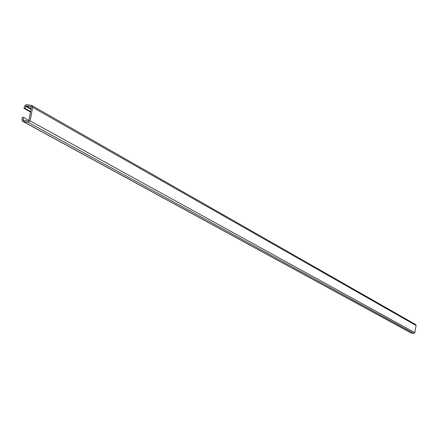<?xml version="1.0" encoding="UTF-8"?>
<svg xmlns="http://www.w3.org/2000/svg" width="438" height="438" viewBox="0 0 438 438"><rect width="100%" height="100%" fill="white"/><g stroke="black" fill="none" stroke-linecap="round" stroke-linejoin="round"><path stroke-width="0.66" d="M22.743 121.386L410.86 332.836L23.252 121.556L411.134 332.935L413.79 333.378L28.163 122.322L22.743 121.386L21.933 119.607L22.365 117.28L23.597 117.472L28.941 120.412L23.597 117.472L23.159 119.798L23.488 120.286L28.399 121.052L28.892 120.696L31.432 107.146L31.098 106.658L26.187 105.897L25.7 106.259L25.262 108.586L24.035 108.394L24.473 106.067L26.428 104.627L31.339 105.388L32.658 107.337L30.118 120.888L28.163 122.322L23.252 121.556L21.933 119.607L22.365 117.28L23.597 117.472L23.159 119.798L24.271 120.412L23.159 119.798L23.362 120.242L28.399 121.052L28.892 120.696L31.432 107.146L31.098 106.658L26.187 105.897L31.136 108.701L26.187 105.897L25.7 106.259L31.032 109.27L25.7 106.259L25.262 108.586L30.6 111.586L25.262 108.586L24.035 108.394L24.473 106.067L26.428 104.627L31.875 105.574L415.651 324.558L416.084 325.494L414.83 332.634L413.79 333.378L410.855 332.836M415.361 324.454L416.084 325.494L32.658 107.337L30.118 120.888L414.83 332.634L413.79 333.378L28.163 122.322L30.118 120.888L414.83 332.634L416.084 325.494L32.658 107.337L31.875 105.574M30.512 112.035L24.035 108.394L30.512 112.035"/></g></svg>
